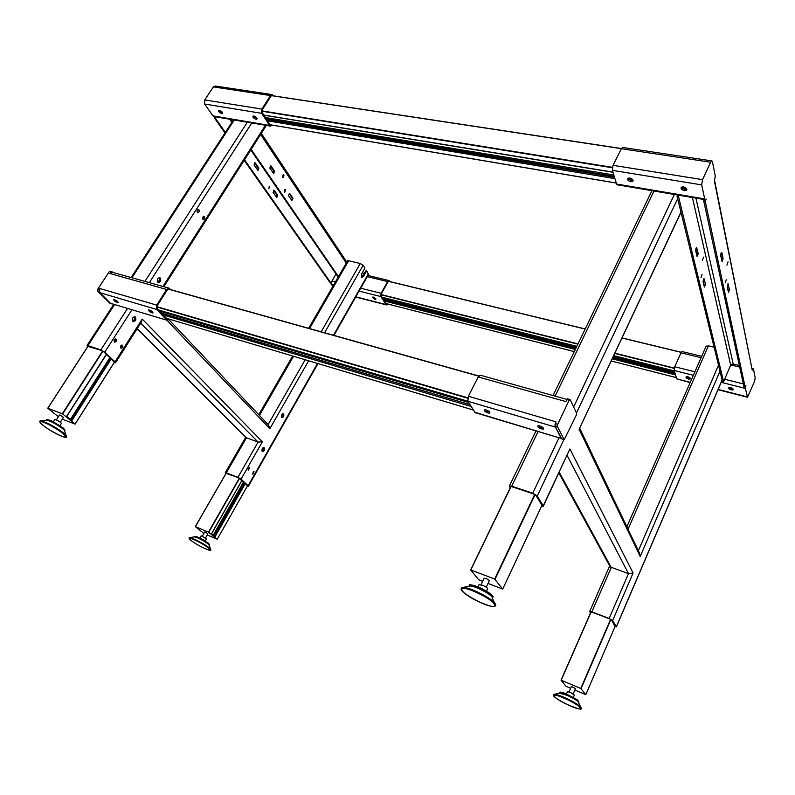 <?xml version="1.0" encoding="UTF-8"?>
<svg xmlns="http://www.w3.org/2000/svg" width="795" height="795" viewBox="0 0 795 795"><rect width="100%" height="100%" fill="white"/><g stroke="black" fill="none" stroke-linecap="round" stroke-linejoin="round"><path stroke-width="1.19" d="M701.081 357.7L680.987 352.821L674.756 366.763L694.89 371.802M680.987 352.821L682.14 351.569L701.687 356.309M690.159 382.584L676.754 378.867L690.269 382.325M693.349 375.31L674.16 370.48L676.754 378.867M674.16 370.48L674.756 366.763M745.134 387.066L745.889 385.267L745.432 388.437L747.459 397.242L754.515 381.57L755.21 377.824L753.501 369.188L752.219 370.122L714.427 181.161L715.271 176.053L712.439 161.773L711.932 160.918L710.641 162.22L702.522 179.64L701.677 184.877L704.698 198.909L705.175 199.684L706.159 198.969L705.165 201.105L745.134 387.066L743.971 386.777L703.714 200.857L705.165 201.105M679.129 195.282L678.523 196.584L723.629 381.66L730.774 364.915L733.199 364.031L739.37 365.521M723.629 381.66L722.476 381.371L719.982 371.195L640.223 556.47L639.18 552.465L579.813 428.475M681.027 212.325L579.108 429.28L680.947 212.017L719.982 371.195M680.947 212.017L677.668 198.651L576.455 413.012M678.523 196.584L677.101 196.335L677.668 198.651M677.718 195.043L677.101 196.335M696.768 255.235L695.814 248.795M704.082 285.822L703.237 279.92M700.952 277.694L702.055 274.464L700.952 277.694M702.412 260.333L703.525 257.073L702.412 260.333M704.33 199.545L703.714 200.857M721.86 252.691L720.648 255.384L722.069 261.585L723.082 258.594L721.86 252.691L721.304 252.581M728.369 283.964L727.206 286.588L728.518 292.322L729.512 289.43L727.882 283.865M725.249 282.692L726.362 279.423L725.249 282.692M726.948 265.182L728.061 261.883L726.948 265.182M698.258 253.754L697.046 256.397L695.655 250.544L696.659 247.563L698.258 253.754L696.937 253.496M705.523 284.431L704.37 287.015L703.068 281.589L704.052 278.707L705.523 284.431L704.251 284.173M721.592 259.895L720.787 253.794M728.061 290.652L727.346 285.087M714.635 180.684L752.219 370.122M614.903 626.877L616.354 626.698L612.637 620.547L609.139 618.421L628.487 573.612L567.103 455.386M541.445 506.475L543.124 506.554L543.223 505.839L537.271 496.01L532.769 493.198L559.024 437.787M510.151 487.971L509.426 485.954L535.999 430.89M538.076 431.506L511.712 486.212L509.426 485.954M511.712 486.212L532.769 493.198M510.529 487.186L510.529 486.59L512.059 486.759L533.097 493.745L536.108 495.623L542.071 505.451L541.673 505.998M706 346.481L708.385 345.845L714.099 347.196M590.466 613.044L589.711 611.444L609.705 565.891M559.223 472.21L611.266 567.501L591.828 611.852L589.711 611.444M591.828 611.852L609.139 618.421M590.755 612.389L592.056 612.19L609.348 618.768L611.683 620.18L615.032 626.589M558.845 473.005L610.292 566.964L628.487 573.612L633.098 573.006L612.637 620.547M610.292 566.964L609.735 565.941M543.223 505.839L569.886 448.956L543.333 506.107M474.714 412.237L561.479 438.522L475.152 412.645L467.887 401.276L468.374 396.238L478.222 376.959L480.438 375.24L566.825 399.398M478.222 376.959L565.792 401.555L567.739 399.001M561.479 438.522L554.98 425.742L555.238 423.646L557.663 424.361L569.16 400.243L566.736 399.567M555.238 423.646L556.083 421.887L468.374 396.238M567.56 398.812L570.154 399.676L576.524 413.161L576.256 415.199L564.231 439.685L557.394 426.458L554.98 425.742M561.101 438.125L555.427 427.104L158.602 310.03M541.455 428.932L543.432 429.032C543.889 428.068 542.687 427.024 539.825 425.901L537.857 425.802C537.41 426.766 538.613 427.809 541.455 428.932M487.991 412.993L489.77 413.082C490.167 412.128 488.965 411.095 486.172 409.972L484.394 409.892C484.006 410.846 485.208 411.88 487.991 412.993M538.414 425.673L543.402 428.058M484.98 409.773L489.72 412.138M555.178 426.14L555.427 427.104M705.175 199.684L617.188 184.798L616.592 184.033L704.698 198.909M701.677 184.877L612.369 170.349L616.592 184.033M612.369 170.349L613.034 165.31L702.522 179.64M710.641 162.22L621.362 148.705L613.034 165.31M621.362 148.705L622.763 147.472L711.932 160.918M683.392 186.815L681.255 187.203C680.55 188.663 681.563 189.816 684.296 190.651L686.433 190.273C687.148 188.812 686.135 187.66 683.392 186.815M629.729 177.961L627.802 178.309C627.146 179.75 628.149 180.902 630.832 181.747L632.77 181.399C633.436 179.958 632.423 178.815 629.729 177.961M686.771 189.419L684.743 189.717L681.365 187.113M633.088 180.584L631.29 180.833L627.931 178.209M730.714 387.622L728.826 387.731C728.488 388.536 729.303 389.282 731.261 389.947L733.159 389.838C733.497 389.033 732.682 388.298 730.714 387.622M687.844 376.76L686.085 376.87C685.767 377.665 686.582 378.41 688.52 379.076L690.269 378.977C690.587 378.172 689.782 377.436 687.844 376.76M733.229 389.212L731.599 389.162L729.085 387.582M690.348 378.36L688.858 378.311L686.353 376.721M168.779 289.161L478.819 376.025M168.878 319.024L167.149 319.053L157.251 308.599L157.251 305.697L167.179 290.036L168.858 289.191M168.818 319.024L166.463 318.328M111.121 303.491L167.218 320.315L169.653 319.282M166.612 319.898L156.714 309.464L99.922 292.709L99.087 291.507L97.636 291.079L109.849 303.283L112.165 303.799M99.454 291.884L99.902 288.515L156.704 305.121L156.714 309.464M156.704 305.121L166.642 289.44L109.79 273.47L112.383 272.307L169.196 288.188L166.642 289.44M170.786 289.658L169.196 288.188M110.475 303.471L109.849 303.283M110.763 271.999L109.312 271.592L111.797 271.532L109.79 273.47M109.312 271.592L97.606 289.4L99.047 289.817L99.087 291.507M97.636 291.079L97.606 289.4M112.741 272.407L111.797 271.532M99.902 288.515L99.047 289.817M114.579 304.525L87.917 345.636L100.836 349.919L127.538 308.41M110.217 303.004L99.922 292.709M149.39 310.03L148.546 309.98C148.546 310.885 149.748 311.859 152.143 312.902L152.988 312.952C152.998 312.047 151.795 311.074 149.39 310.03L152.66 312.047M114.51 299.685L113.735 299.635C113.774 300.53 114.977 301.494 117.332 302.527L118.107 302.567C118.067 301.673 116.875 300.719 114.51 299.685M117.74 301.653L114.649 299.725M87.917 345.636L87.013 345.527L87.688 346.66M114.251 362.57L115.504 362.788L115.017 361.834L104.701 352.235L100.836 349.919M270.519 126.137L213.935 116.567L212.961 115.861L269.584 125.431L270.519 126.137L272.288 125.133M87.887 346.362L101.412 350.456L103.986 352.006L114.45 362.262M232.061 119.638L231.415 120.631L232.21 121.794M225.899 473.562L225.293 472.697L245.675 437.379M347.465 261.018L348.647 260.74L360.284 263.493L363.106 265.331L364.925 268.144L361.665 273.858L361.954 277.495L363.424 276.551L366.674 270.847L368.532 274.424L333.96 335.391M247.384 486.083L248.388 486.272L248.12 485.735L241.044 479.147L237.934 477.318L258.087 442.09L140.725 323.108M116.15 339.177C116.815 340.926 116.318 341.91 114.669 342.148L114.381 341.959C113.715 340.21 114.212 339.227 115.851 338.988L116.15 339.177M160.342 278.081C161.256 280.635 160.59 282.106 158.314 282.493L157.758 282.116C156.834 279.572 157.509 278.091 159.775 277.694L160.342 278.081M204.444 216.697C204.991 218.307 204.593 219.251 203.262 219.519L202.834 219.221C202.288 217.611 202.675 216.677 204.007 216.399L204.444 216.697M264.308 447.843C264.894 449.93 264.298 451.182 262.499 451.61L262.251 451.441C261.654 449.364 262.261 448.102 264.049 447.674L264.308 447.843M254.072 471.753L252.86 474.237L254.072 471.753M249.69 467.54L248.467 470.044L249.69 467.54M283.606 413.917C284.173 415.974 283.606 417.216 281.887 417.643L281.609 417.445C281.033 415.387 281.599 414.145 283.318 413.718L283.606 413.917M198.998 209.83C199.555 211.45 199.157 212.404 197.806 212.672L197.369 212.364C196.812 210.745 197.21 209.8 198.551 209.522L198.998 209.83M135.428 317.086C136.392 319.689 135.677 321.18 133.262 321.558L132.775 321.23C131.811 318.626 132.527 317.135 134.931 316.758L135.428 317.086M122.529 345.308C123.165 347.027 122.678 348.011 121.059 348.25L120.77 348.061C120.124 346.342 120.611 345.358 122.231 345.119L122.529 345.308M121.794 345.06L120.78 348.071M134.474 316.668L134.713 316.867C135.707 319.063 135.14 320.584 133.013 321.428L135.239 317.93M198.124 209.512L197.518 212.513M366.674 270.847L366.028 270.688L361.695 277.356M282.931 413.668L282.97 413.708C283.586 415.358 283.139 416.61 281.639 417.474M263.662 447.615L263.662 447.615C264.308 449.294 263.841 450.566 262.251 451.441M203.59 216.389L202.973 219.36M159.328 277.624L159.626 277.882C160.57 280.029 160.043 281.529 158.056 282.364M115.414 338.928L114.401 341.979M231.176 119.479L230.53 120.482L231.415 120.631M273.51 95.867L272.218 94.615L270.509 95.559L213.378 86.903L215.117 86.009L272.218 94.615M269.584 125.431L261.724 113.337L204.673 104.056L204.722 99.931L213.378 86.903M204.722 99.931L261.843 109.074L261.724 113.337M261.843 109.074L270.509 95.559M271.542 125.004L270.906 125.998L261.326 111.24L271.89 94.764L272.486 95.708M212.961 115.861L204.673 104.056M253.824 115.981L252.949 116.11C252.701 117.372 253.714 118.435 256.01 119.29L256.894 119.151C257.143 117.889 256.119 116.835 253.824 115.981M219.4 110.296L218.585 110.426C218.377 111.658 219.4 112.711 221.656 113.566L222.471 113.437C222.68 112.204 221.656 111.151 219.4 110.296M222.61 112.86L218.923 110.286M257.043 118.564L253.257 115.971M214.918 116.736L214.272 117.72L215.137 117.869L225.323 132.397M215.783 116.875L215.137 117.869M244.522 159.775L330.889 282.931L336.017 273.977M267.736 174.632L266.772 173.211M268.78 188.773L269.773 186.209L268.78 188.773M254.042 165.042L255.334 162.985L258.892 168.123L257.997 170.458L254.042 165.042M273.073 192.42L274.315 190.412L277.664 195.252L276.779 197.518L273.073 192.42M269.296 186.278L268.829 188.842M338.173 277.117L250.773 149.947M231.832 122.37L230.53 120.482M282.652 177.464L283.099 174.87M284.312 192.022L284.789 189.448M273.311 173.28L273.728 171.014L270.191 165.807M292.212 198.283L289.4 193.324L288.505 195.62L291.815 200.479L292.212 198.283L293.047 198.462L289.748 193.592M285.673 189.687L284.67 192.271L285.673 189.687M284.004 175.109L283.586 174.791L283.01 177.712L284.004 175.109M115.017 361.834L142.216 319.053L141.391 322.055L115.593 362.649M247.702 485.785L238.331 477.676L226.038 473.323M253.535 471.634L252.621 474.009M249.153 467.42L248.229 469.815M251.141 149.371L338.471 276.59M137.257 328.564L246.43 437.946L226.287 472.886L225.293 472.697M226.287 472.886L237.934 477.318M142.216 319.053L262.38 441.772L258.087 442.09L245.834 437.548M362.232 272.874L364.478 273.42M308.609 360.791L269.833 428.724L268.511 425.037L169.096 319.878M621.422 148.595L271.353 95.589M214.272 117.72L224.965 132.954M244.174 160.322L330.114 282.742L330.889 282.931M254.46 162.776L258.057 167.964L257.64 170.209M273.48 190.224L276.839 195.083L276.431 197.259M332.757 286.498L330.68 282.881M360.711 288.207L381.093 293.305L380.875 296.575L359.082 291.089M269.773 168.083L273.669 173.539L274.573 171.183L271.075 166.016L269.773 168.083M291.815 200.479L293.047 198.462M389.938 281.589L389.093 280.605L387.652 281.569L367.28 276.63M381.093 293.305L387.652 281.569M355.822 296.843L386.072 304.574L380.875 296.575M373.402 297.121L372.458 297.171L374.852 299.317L375.797 299.268L373.402 297.121M375.806 298.751L372.795 297.052M386.072 304.574L387.91 304.068M387.463 303.948L386.986 304.803L380.656 295.044L388.656 280.734L389.053 281.38L388.377 281.231M562.115 438.939L561.568 438.562M557.663 424.361L557.394 426.458M569.985 399.488L569.16 400.243M488.011 583.431L502.688 589.065L494.649 579.048L470.65 569.906L478.689 579.754L482.694 581.384M484.125 578.382L486.51 578.74C488.627 579.784 489.531 580.509 489.213 580.897L486.222 587.197M486.451 591.142L487.484 588.956C488.011 588.33 486.5 587.137 482.953 585.378L478.997 584.742M494.291 602.292L492.532 598.476C492.691 596.409 488.359 593.219 479.524 588.916C475.231 587.008 472.031 586.014 469.944 585.945L468.831 586.183M111.3 358.803L71.928 420.535L66.651 416.252L106.381 354.222M62.298 419.174L75.118 424.103L62.616 413.957L47.77 408.223L58.373 416.769M60.331 422.234L63.441 417.385L60.271 415.169L59.526 414.99L56.356 419.909M60.013 425.573L61.364 423.467C61.145 422.632 59.377 421.4 56.057 419.78L54.815 419.472L53.205 421.976M66.104 435.342L64.544 431.069C65.687 430.204 55.72 423.467 49.727 421.072L46.339 420.197M245.337 483.489L215.107 536.645L211.51 533.723L241.958 480.349M207.257 534.975L217.254 539.189L208.479 532.123L195.302 526.608L203.848 533.475M205.498 538.046L207.912 533.833L205.508 532.223L204.693 531.984L202.248 536.267M205.269 540.958L206.392 538.98L202.367 536.317L201.026 535.909L199.843 537.976M210.576 548.957L209.135 545.221C208.29 543.631 204.544 541.216 197.905 537.976L194.179 536.873M204.057 540.232L201.105 538.613M574.835 690.06L585.826 694.671L580.787 688.45L561.031 680.182L566.04 686.304L570.601 688.281M573.205 693.816L575.51 688.51L571.367 686.512M573.374 697.304L574.358 695.039L570.323 692.306L567.451 691.69M580.539 706.725L578.561 702.701C578.363 701.25 574.566 698.795 567.183 695.337L559.322 693.141M745.432 388.437L721.174 382.325M724.633 379.245L743.355 383.925M730.675 365.104L692.405 197.528M728.2 289.161L729.512 289.43M721.731 258.325L723.082 258.594M703.724 278.886L704.231 278.995M696.291 247.772L696.867 247.881M695.933 198.124L733.199 364.031M569.886 448.956L633.098 573.006M563.913 439.585L537.271 496.01M640.223 556.47L579.108 429.28M616.354 626.698L722.118 379.911M708.385 345.845L628.04 529.212M638.355 550.756L718.511 365.183M510.758 486.53L510.489 487.106M653.977 191.019L555.129 396.129M573.622 407.01L674.369 194.477M739.708 367.081L730.774 364.915M718.124 389.441L747.25 396.884M478.719 376.154L168.401 289.142M467.778 397.838L156.863 306.651M473.303 409.972L166.433 318.298L473.323 410.001M234.267 120.005L131.93 277.773M144.919 281.4L247.315 122.211M467.858 401.217L158.543 309.961M467.967 401.405L158.712 310.139M468.325 401.972L159.229 310.686M468.633 402.469L159.676 311.153M470.004 404.675L161.663 313.25M543.283 427.909L539.894 426.905M489.551 411.939L486.51 411.035M471.117 406.454L163.263 314.949M152.282 311.68L151.12 311.342M117.352 301.295L116.348 301.007M467.689 398.225L156.814 306.979M251.777 122.967L149.351 282.642M131.96 309.742L104.701 352.235M262.38 441.772L241.044 479.147M162.955 286.448L265.441 125.282M269.833 428.724L166.89 320.216M363.106 265.331L324.599 332.767M248.12 485.735L317.503 363.444M333.493 335.261L368.463 273.619M362.788 276.392L363.424 276.551M284.928 191.207L284.213 190.154M346.262 263.105L260.611 134.464M348.647 260.74L309.533 328.544M293.534 356.289L259.418 415.427M268.094 424.6L305.191 359.767M321.19 331.813L360.284 263.493M258.892 168.123L258.057 167.964M255.334 162.985L254.499 162.826M277.664 195.252L276.839 195.083M274.315 190.412L273.49 190.244M331.942 281.013L335.42 281.877M333.781 284.709L331.008 284.014M274.573 171.183L273.728 171.014M271.075 166.016L270.221 165.847M621.392 148.645L271.324 95.629M616.274 183.019L270.071 124.706M686.155 188.226L681.434 187.441M632.423 179.332L628.03 178.607M614.207 176.321L266.216 118.783M256 117.094L253.615 116.696M221.537 111.399L219.301 111.022M612.905 172.108L263.801 115.066M612.299 167.745L261.396 111.131M612.369 167.347L261.595 110.823M614.923 178.636L267.547 120.83M686.671 189.011L681.901 188.216M632.959 180.107L628.517 179.372M614.436 177.037L266.623 119.409M256.636 117.759L254.211 117.362M222.173 112.045L219.907 111.678M681.255 352.284L622.147 337.945L681.275 352.264M585.19 328.981L389.063 281.4M681.206 352.374L622.107 338.034M585.15 329.06L388.338 281.311M676.366 377.615L611.325 361.029L676.376 377.645M386.231 303.64L574.278 351.599L386.221 303.611M674.667 372.1L613.392 356.627M576.365 347.266L382.802 298.363M674.329 371.007L613.81 355.743M576.782 346.411L382.127 297.32M674.299 370.907L613.839 355.663M576.822 346.332L382.067 297.231M674.24 368.363L614.873 353.467M577.856 344.175L380.835 294.726M674.309 368.075L615.002 353.199M577.985 343.907L380.964 294.498M731.897 389.232L731.291 389.073M689.146 378.38L688.559 378.231M675.531 374.922L612.339 358.873M575.302 349.472L384.551 301.047M732.274 388.278L729.293 387.523M689.354 377.406L686.482 376.681M675.194 373.819L612.746 357.998M575.719 348.608L383.866 299.993M374.614 297.648L372.895 297.211M674.905 372.875L613.104 357.233M576.077 347.872L383.279 299.089M674.796 372.547L613.233 356.975M576.206 347.614L383.081 298.781M561.697 438.81L564.082 439.526M470.68 569.896L510.877 486.53M470.829 569.945L511.036 486.53M494.649 579.048L534.677 494.46M495.027 579.267L535.045 494.679M502.698 589.016L541.981 505.302L502.708 589.035M469.716 585.239C471.067 584.544 474.526 585.408 480.11 587.843L487.166 591.579C490.843 593.905 492.741 595.624 492.86 596.747M492.661 597.89C493.526 596.021 489.263 592.782 479.882 588.171C474.794 585.925 471.356 584.971 469.547 585.279L468.98 586.154M461.309 588.31L463.207 587.386C466.188 587.505 470.779 588.946 476.98 591.709C489.76 597.949 496.01 602.521 495.742 605.432L494.917 606.277C492.691 606.555 492.443 607.38 479.743 602.153C501.337 612.249 498.902 602.521 476.642 592.563C454.472 582.387 458.516 592.722 479.733 602.143C467.371 595.823 461.14 591.45 461.07 589.025C461.329 587.813 462.044 587.267 463.207 587.386L469.944 585.945M114.291 341.86L115.772 339.545M75.068 424.043L114.589 361.904L75.078 424.043M62.616 413.957L102.913 351.201M47.014 419.611L50.433 420.336L46.468 419.979M64.584 430.85L64.723 430.632C66.919 430.304 56.465 423.059 50.085 420.515L46.676 419.651L46.329 420.197M40.118 421.062L45.186 422.205C53.822 425.673 68.221 435.382 66.541 436.544C64.802 436.554 69.662 438.741 60.857 435.869C51.526 431.506 44.639 427.163 40.207 422.821C39.581 421.32 39.76 420.674 40.734 420.893L46.627 420.167M44.947 422.88C31.253 417.077 48.117 430.691 60.827 435.849C74.621 441.831 58.194 428.276 44.947 422.88M51.248 420.684L63.371 428.068L64.832 430.006M62.298 413.768L102.605 351.022M47.839 408.242L88.146 346.083M213.328 535.194L243.658 481.929M261.933 449.851L263.066 447.863M281.301 415.835L282.414 413.887M214.461 536.108L244.721 482.923M262.728 451.272L264.01 449.026M282.036 417.335L283.288 415.129M248.11 469.547L249.233 467.589M247.633 485.646L217.254 539.179L247.613 485.616M208.727 532.272L239.573 478.302M194.755 536.357L198.442 537.331L208.529 543.243L209.314 544.356M209.165 545.052L209.294 544.823C208.976 543.422 205.279 540.988 198.174 537.5L194.368 536.615M189.26 537.827L194.695 539.338C204.285 544.009 209.681 547.477 210.874 549.743C209.393 549.494 214.044 551.978 205.03 548.58C198.412 545.479 193.294 542.419 189.687 539.388C188.842 538.046 188.852 537.48 189.707 537.678L194.427 536.834M194.497 539.894C182.313 534.409 193.533 543.551 205.021 548.57C217.204 554.125 206.372 545.092 194.497 539.894M208.479 532.123L239.325 478.153M195.381 526.628L226.247 473.114L195.351 526.618M214.372 536.039L244.641 482.843L214.382 536.049M262.549 451.361L264.029 448.768L262.569 451.361M281.867 417.415L283.308 414.881L281.887 417.405M213.974 535.721L244.274 482.495M262.082 451.202L263.9 448.002M281.44 417.196L283.199 414.106M561.041 680.182L590.983 611.902L561.031 680.182M559.998 692.395C560.415 691.938 562.244 692.316 565.474 693.548L576.892 699.501L578.73 701.498M578.571 702.263L578.591 702.214C579.187 701.021 575.481 698.527 567.451 694.721L559.819 692.425L559.581 692.972M553.529 694.78L554.493 694.303C556.47 694.413 559.938 695.545 564.887 697.692C575.55 702.71 581.026 706.238 581.294 708.285C578.73 707.858 586.968 712.032 569.588 705.582C586.929 713.433 582.208 706.04 564.659 698.388C547.099 690.537 552.694 698.219 569.578 705.572C559.273 700.614 553.867 697.195 553.35 695.317L554.493 694.303L559.938 692.992M585.826 694.651L615.25 626.062L585.826 694.661M581.075 688.619L610.868 619.514M580.787 688.45L610.59 619.345M561.2 680.222L591.142 611.921M722.158 380.05L616.413 626.808M626.877 526.777L706.198 346.034M553.062 395.552L651.95 190.681M686.771 189.548L686.433 190.273M633.088 180.753L632.77 181.399M753.282 368.8L751.891 368.463M718.014 389.709L747.459 397.242M478.838 376.005L169.007 289.161M111.529 303.869L110.098 303.442M167.218 320.315L110.843 303.412M469.964 404.605L161.604 313.19M87.013 345.527L113.774 304.286M131.135 277.544L233.452 119.866M266.355 125.431L163.859 286.697M346.829 262.121L261.307 133.381M258.753 414.722L292.63 356.021M308.629 328.295L347.574 260.82M137.167 328.703L246.053 437.767M317.97 363.583L248.447 486.172M367.936 275.477L389.093 280.605M271.383 95.549L621.452 148.536M270.101 124.765L616.294 183.079M265.431 117.571L613.79 174.95M612.955 172.257L263.89 115.196M220.155 111.876L222.312 112.234M254.46 117.571L256.775 117.948M266.752 119.608L614.495 177.255M628.766 179.62L633.039 180.326M682.14 188.465L686.741 189.23M386.519 304.932L355.703 297.052M388.387 281.211L585.2 328.961M674.319 370.977L613.819 355.723M576.792 346.382L382.107 297.29M372.855 297.151L374.465 297.559M383.826 299.934L575.739 348.558M612.776 357.939L675.174 373.749M686.622 376.651L689.176 377.297M729.442 387.503L732.096 388.179M561.846 438.969L564.231 439.685M510.847 486.53L470.65 569.906M484.244 578.134L481.134 584.663M479.186 584.345L477.954 586.919M469.189 586.024L469.547 585.279C468.563 584.047 472.081 584.901 480.11 587.843L482.376 588.916M492.96 596.975C494.013 596.906 492.085 595.107 487.166 591.579M70.477 419.353L109.949 357.541M157.986 282.314L160.123 278.966M71.083 419.849L110.505 358.068M134.206 320.941L135.12 319.501M159.109 281.927L159.994 280.536M115.822 339.823L114.45 341.969M106.52 354.351L66.8 416.371M64.932 430.244L63.371 428.068M88.076 346.073L47.77 408.223M114.639 361.973L75.127 424.103M213.249 535.134L243.588 481.859M262.002 449.523L262.847 448.032M281.37 415.507L282.205 414.056M249.272 467.728L248.159 469.676M242.028 480.418L211.589 533.783M194.228 536.854L197.389 536.883M209.423 544.545L208.529 543.243M226.168 473.104L195.302 526.608M571.416 686.383L569.061 691.809M567.531 691.481L566.457 693.946M559.551 693.031L559.819 692.425C561.191 692.574 558.09 691.044 565.474 693.548M578.83 701.657L576.892 699.501"/></g></svg>
